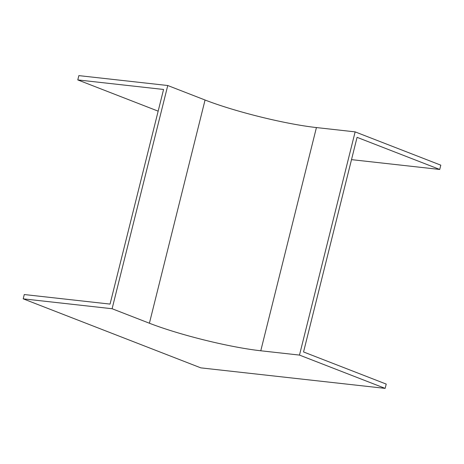 <?xml version="1.0" encoding="UTF-8"?>
<svg xmlns="http://www.w3.org/2000/svg" width="464" height="464" viewBox="0 0 464 464"><rect width="100%" height="100%" fill="white"/><g stroke="black" fill="none" stroke-linecap="round" stroke-linejoin="round"><path stroke-width="0.7" d="M158.16 111.151L77.784 79.918L78.851 75.62L167.759 85.515L205.059 100.015A81.13 10.597 -166 0 0 316.425 127.565L355.134 131.875L440.8 165.161L439.727 169.459L357.071 137.332L303.555 351.961L386.216 384.082L385.149 388.38L200.819 367.865L23.2 298.839L112.102 308.734L149.402 323.228A81.13 10.597 -166 0 0 260.774 350.778L299.483 355.088L385.149 388.38M77.784 79.918L163.566 89.465L110.055 304.094L24.273 294.541L23.2 298.839M167.759 85.515L112.102 308.734M355.134 131.875L299.483 355.088M439.727 169.459L351.509 159.639M205.059 100.015L149.402 323.228M316.425 127.565L260.774 350.778"/></g></svg>
